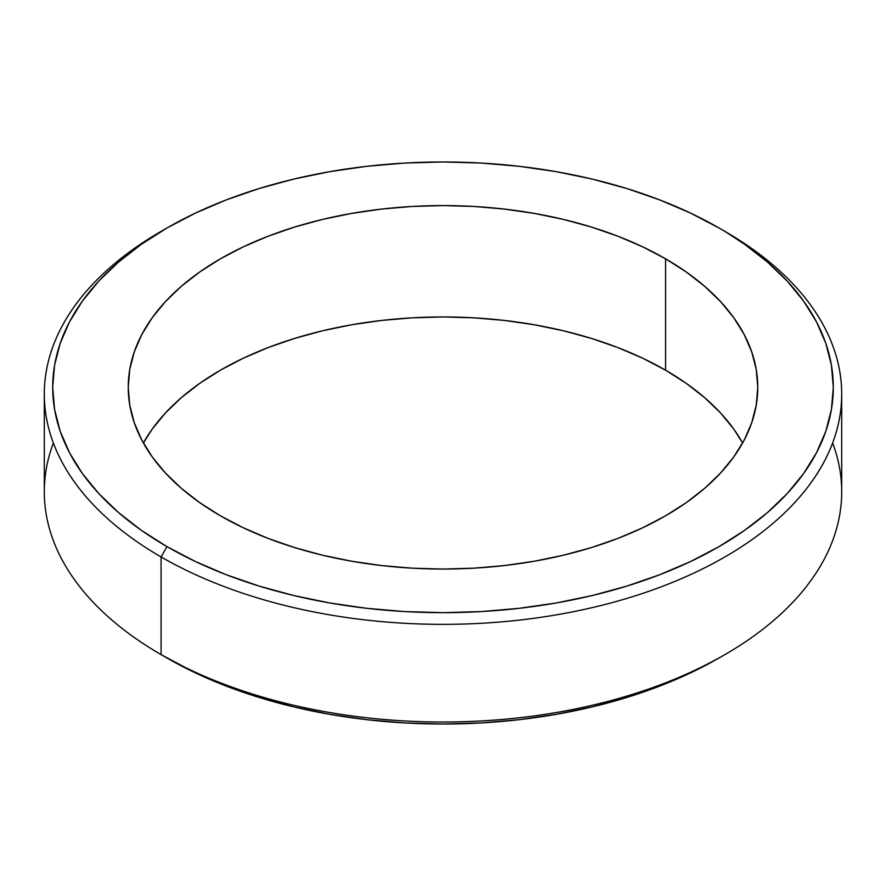 <?xml version="1.0" encoding="UTF-8"?>
<svg xmlns="http://www.w3.org/2000/svg" width="886" height="886" viewBox="0 0 886 886"><rect width="100%" height="100%" fill="white"/><g stroke="black" fill="none" stroke-linecap="round" stroke-linejoin="round"><path stroke-width="1.33" d="M832.63 443A398.7 230.183 180 0 1 724.925 654.599A398.7 230.183 180 0 1 161.075 654.599L161.075 556.94L167.011 546.651A390.305 225.343 180 0 1 167.011 227.979A390.305 225.343 180 0 1 718.989 227.979L690.604 213.127L659.837 199.948L626.989 188.585L592.369 179.127L556.297 171.674L519.141 166.302L481.253 163.057L443 161.972L404.747 163.057L366.859 166.302L329.703 171.674L293.631 179.127L259.011 188.585L226.163 199.948L195.396 213.127L167.011 227.979L141.284 244.359L118.469 262.123L98.778 281.095L82.409 301.085L69.496 321.906L60.193 343.358L54.578 365.231L52.695 387.315L54.578 409.398L60.193 431.283L69.496 452.724L82.409 473.545L98.778 493.546L118.469 512.507L141.284 530.271L167.011 546.651L195.396 561.502L226.163 574.682L259.011 586.045L293.631 595.503L329.703 602.956L366.859 608.328L404.747 611.573L443 612.658L481.253 611.573L519.141 608.328L556.297 602.956L592.369 595.503L626.989 586.045L659.837 574.682L690.604 561.502L718.989 546.651L744.716 530.271L767.531 512.507L787.222 493.546L803.591 473.545L816.504 452.724L825.807 431.283L831.422 409.398L833.305 387.315L831.422 365.231L825.807 343.358L816.504 321.906L803.591 301.085L787.222 281.095L767.531 262.123L744.716 244.359L724.925 231.401A398.7 230.183 0 0 0 721.935 229.695A398.7 230.183 180 0 1 724.925 231.401L718.989 227.979A390.305 225.343 180 0 1 718.989 546.662A390.305 225.343 180 0 1 167.011 546.651L161.075 556.94A398.7 230.183 0 0 0 724.925 556.94A398.7 230.183 0 0 0 724.925 231.401L724.925 231.401A398.7 230.183 180 0 1 841.7 394.17A398.7 230.183 180 0 1 595.58 606.832A398.7 230.183 180 0 1 161.075 556.94L161.075 654.599L167.011 658.021A390.305 225.343 0 0 0 718.989 658.021L690.604 672.873L659.837 686.052L626.989 697.415L592.369 706.873L556.297 714.326L519.141 719.698L481.253 722.943L443 724.028L404.747 722.943L366.859 719.698L329.703 714.326L293.631 706.873L259.011 697.415L226.163 686.052L195.396 672.873L161.075 654.599A398.7 230.183 0 0 0 595.58 704.492A398.7 230.183 0 0 0 841.7 491.83L841.7 394.17M220.426 515.818A314.763 181.73 180 0 1 128.237 387.315A314.763 181.73 180 0 1 322.548 219.418A314.763 181.73 180 0 1 665.574 258.812L665.574 370.182A314.763 181.73 0 0 0 143.377 443L152.193 429.145L165.405 413.02L181.287 397.725L199.682 383.394L220.426 370.182L243.318 358.21L268.126 347.589L294.617 338.419L322.548 330.788L351.631 324.785L381.589 320.444L412.145 317.83L443 316.955L473.855 317.83L504.411 320.444L534.369 324.785L563.452 330.788L591.383 338.419L617.874 347.589L642.682 358.21L665.574 370.182L686.318 383.394L704.713 397.725L720.595 413.02L733.807 429.145L742.623 443A314.763 181.73 0 0 0 665.574 370.182L665.574 258.812L686.318 272.024L704.713 286.355L720.595 301.65L733.807 317.775L744.207 334.565L751.716 351.864L756.245 369.506L757.763 387.315L756.245 405.123L751.716 422.766L744.207 440.065L733.807 456.855L720.595 472.98L704.713 488.275L686.318 502.606L665.574 515.818L642.682 527.79L617.874 538.411L591.383 547.581L563.452 555.212L534.369 561.215L504.411 565.556L473.855 568.17L443 569.045L412.145 568.17L381.589 565.556L351.631 561.215L322.548 555.212L294.617 547.581L268.126 538.411L243.318 527.79L220.426 515.818L199.682 502.606L181.287 488.275L165.405 472.98L152.193 456.855L141.793 440.065L134.284 422.766L129.755 405.123L128.237 387.315L129.755 369.506L134.284 351.864L141.793 334.565L152.193 317.775L165.405 301.65L181.287 286.355L199.682 272.024L220.426 258.812L243.318 246.84L268.126 236.219L294.617 227.049L322.548 219.418L351.631 213.415L381.589 209.085L412.145 206.46L443 205.585L473.855 206.46L504.411 209.085L534.369 213.415L563.452 219.418L591.383 227.049L617.874 236.219L642.682 246.84L665.574 258.812A314.763 181.73 180 0 1 757.763 387.315A314.763 181.73 180 0 1 563.452 555.212A314.763 181.73 180 0 1 220.426 515.818M167.011 227.979L161.075 231.401A398.7 230.183 0 0 0 161.075 556.94A398.7 230.183 180 0 1 44.3 394.17L44.3 491.83A398.7 230.183 0 0 0 161.075 654.599L161.075 654.599A398.7 230.183 180 0 1 53.37 443M44.3 394.17A398.7 230.183 180 0 1 164.065 229.695M724.925 654.599L718.989 658.021"/></g></svg>
